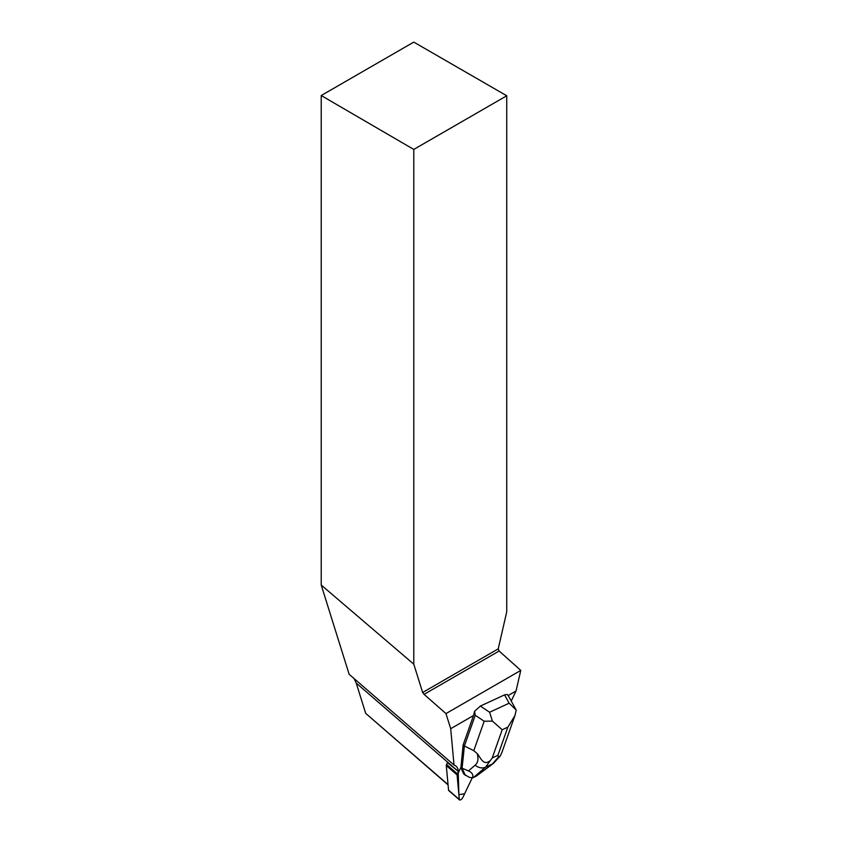 <?xml version="1.0" encoding="UTF-8"?>
<svg xmlns="http://www.w3.org/2000/svg" width="842" height="842" viewBox="0 0 842 842"><rect width="100%" height="100%" fill="white"/><g stroke="black" fill="none" stroke-linecap="round" stroke-linejoin="round"><path stroke-width="1.26" d="M459.522 799.9A2.621 1.105 130.9 0 0 461.142 799.5A2.621 1.105 130.9 0 0 462.858 797.448L472.267 777.819L464.637 793.743L458.89 794.659L458.216 771.967L457.343 773.809A2.621 1.105 130.9 0 0 457.069 774.893L459.332 799.49A2.621 1.105 130.9 0 0 459.522 799.9L448.733 790.575A2.621 1.105 -49.1 0 1 448.554 790.154L446.292 765.567A2.621 1.105 -49.1 0 1 446.565 764.473L447.439 762.642L458.49 771.556A33.648 14.146 -49.1 0 0 456.09 766.231A33.648 14.146 -49.1 0 0 454.038 765.052L349.146 674.295L321.223 585.043L413.78 664.17L422.642 692.492L498.232 648.856L506.737 611.829L506.737 95.767L413.78 149.434L413.78 664.17M511.22 701.039L516.041 690.977L520.777 670.4L445.965 713.595L450.691 728.709L473.53 715.521L463.142 744.917L460.932 767.315L458.564 772.261M450.691 728.709L454.038 765.052M498.538 756.937L500.274 755.948L493.359 763.431A10.557 6.925 -127 0 1 492.402 763.989L498.538 756.937L497.885 755.337L507.852 727.141L514.957 715.584L516.199 710.08L509.136 703.207L504.547 694.882L507.147 694.45L508.179 695.524L516.041 690.977M474.572 711.322L480.361 706.07L489.623 712.237L492.391 721.11L502.2 729.761L492.233 757.947L485.602 767.136A10.557 8.557 -130.6 0 1 475.162 765.168C478.046 762.547 478.698 758.663 477.119 753.516L473.783 750.675L484.182 721.236L475.246 715.279L474.572 711.322L473.53 715.521M354.114 678.599L356.219 683.062L365.691 713.363L448.039 784.607M448.07 784.881L365.691 713.363M413.78 149.434L321.223 95.535L321.223 585.043M321.223 95.535L413.78 42.1L506.737 95.767M498.232 648.856L499.127 651.024L424.073 694.355L422.642 692.492M424.073 694.355L445.965 713.595M520.777 670.4L499.127 651.024M460.848 767.115L462.09 768.199L464.384 745.991L463.142 744.917M475.246 715.279L464.384 745.991L473.783 750.675M460.827 767.536L463.763 774.051L469.162 777.282L472.457 777.861C473.593 774.966 472.267 772.651 468.468 770.904L475.162 765.168M468.468 770.904L462.09 768.199L465.352 775.419M504.547 694.882L480.361 706.07M493.359 763.431L476.162 776.229L492.402 763.989L485.602 767.136L473.604 777.408L476.162 776.229M484.182 721.236L492.391 721.11M473.604 777.408L472.457 777.861M500.274 755.948L501.937 752.338M477.119 753.516C480.687 757.705 483.192 765.81 489.644 761.052M446.565 764.473L457.343 773.809M448.554 790.154L459.332 799.49M457.069 774.893L446.292 765.567M356.219 683.062L458.49 771.556M492.233 757.947L497.885 755.337M507.852 727.141L502.2 729.761M489.623 712.237L509.136 703.207M508.158 695.471L516.125 709.922M501.853 752.569L514.936 715.574"/></g></svg>
